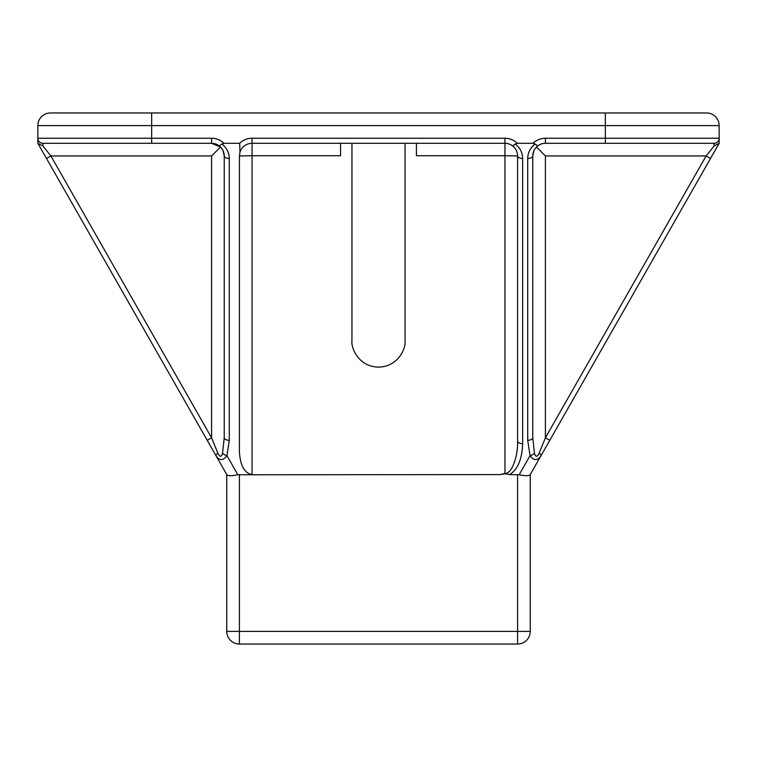 <?xml version="1.0" encoding="UTF-8"?>
<svg xmlns="http://www.w3.org/2000/svg" width="757" height="757" viewBox="0 0 757 757"><rect width="100%" height="100%" fill="white"/><g stroke="black" fill="none" stroke-linecap="round" stroke-linejoin="round"><path stroke-width="1.14" d="M517.589 441.189A5.062 2.508 0 0 0 522.652 443.697C522.093 459.244 517.741 469.539 509.593 474.601L504.947 473.702L500.301 474.601L504.947 473.305C511.202 474.743 518.157 457.077 517.589 441.189L517.589 155.951A12.642 12.642 0 0 0 504.947 143.31L252.053 143.31A12.642 12.642 0 0 0 239.988 152.176L239.666 143.31A17.704 17.704 0 0 1 252.053 138.247L504.947 138.247A17.704 17.704 0 0 1 517.334 143.31L533.023 143.31A17.704 17.704 0 0 1 545.409 138.247L605.345 138.247L605.345 125.605L151.655 125.605L151.655 138.247L211.591 138.247A17.704 17.704 0 0 1 223.977 143.31L239.666 143.31M37.85 143.31L42.912 145.959L50.88 155.951L211.591 437.783L217.865 453.178C219.804 457.228 221.375 457.228 222.567 453.178A5.062 2.413 18 0 0 226.958 455.686L237.84 474.771C231.708 476.002 228.046 476.002 226.863 474.771L37.85 143.31L37.85 125.605A12.642 12.642 0 0 1 50.492 112.963L706.508 112.963A12.642 12.642 0 0 1 719.15 125.605L719.15 138.247A5.062 5.062 0 0 1 714.088 143.31L545.409 143.31A12.642 12.642 0 0 0 537.659 145.959C534.499 148.542 532.862 151.873 532.767 155.951L532.767 437.783L534.433 453.178C535.615 457.228 537.186 457.228 539.135 453.178L545.409 437.783L549.809 440.281L530.137 474.771C528.954 476.002 525.292 476.002 519.16 474.771L530.042 455.686L527.705 440.281L527.705 158.459C527.875 152.441 530.364 147.624 535.18 144.01L533.023 143.31M128.132 143.31L151.655 143.31L128.132 143.31M517.334 143.31L515.186 144.01C519.993 147.624 522.481 152.441 522.652 158.459L522.652 443.697M509.593 474.601L519.16 474.771M710.511 158.459L706.12 155.951L545.409 155.951L545.409 437.783L706.12 155.951L714.088 145.959L719.15 143.31L549.809 440.281M539.135 453.178A5.062 1.382 29.7 0 1 541.028 455.686L543.28 451.721M237.84 474.771L500.301 474.601M405.052 143.31L405.052 340.565C406.121 348.334 398.154 366.757 378.5 367.117C358.846 366.757 350.879 348.334 351.948 340.565L351.948 143.31M222.567 453.178L224.233 437.783L224.233 155.951C224.138 151.873 222.501 148.542 219.341 145.959A12.642 12.642 0 0 0 211.591 143.31L42.912 143.31L42.912 145.959M605.345 143.31L605.345 138.247L719.15 138.247L719.15 143.31M530.241 474.601L530.241 631.395A12.642 12.642 0 0 1 517.589 644.037L239.411 644.037A12.642 12.642 0 0 1 226.759 631.395L226.759 474.601M504.947 473.702L504.947 155.734L416.435 155.734L416.435 143.31M340.565 143.31L340.565 155.734L252.053 155.734L252.053 474.601C244.426 473.144 240.215 465.517 239.411 451.721L239.411 155.951L239.988 152.176M223.977 143.31L221.82 144.01C226.636 147.624 229.125 152.441 229.295 158.459L229.295 440.281L226.958 455.686C223.107 460.852 219.445 460.852 215.972 455.686A5.062 1.382 150.3 0 1 217.865 453.178M512.697 145.959A12.642 12.642 0 0 0 504.947 143.31L504.947 155.734L517.589 155.951C517.495 151.873 515.858 148.542 512.697 145.959L515.186 144.01M545.409 155.951L536.467 147.009M527.705 158.459A5.062 2.508 180 0 0 532.767 155.951L533.903 150.719M211.591 138.247L211.591 143.31L220.533 147.009L211.591 155.951L50.88 155.951L46.489 158.459M229.295 158.459A5.062 2.508 0 0 1 224.233 155.951L223.097 150.719M541.028 455.686C537.565 460.852 533.903 460.852 530.042 455.686A5.062 2.413 162 0 0 534.433 453.178M211.591 155.951L211.591 437.783L207.191 440.281M42.912 143.31A5.062 5.062 0 0 1 37.85 138.247A5.062 5.062 0 0 0 42.912 143.31A5.062 5.062 0 0 1 37.85 138.247L151.655 138.247L151.655 143.31M224.233 437.783A5.062 2.508 0 0 0 229.295 440.281M219.341 145.959L221.82 144.01M517.589 155.951A5.062 2.508 0 0 0 522.652 158.459M535.18 144.01L537.659 145.959M532.767 437.783A5.062 2.508 180 0 1 527.705 440.281M714.088 143.31A5.062 5.062 0 0 0 719.15 138.247A5.062 5.062 0 0 1 714.088 143.31L714.088 145.959M151.655 112.963L151.655 125.605L37.85 125.605M719.15 125.605L605.345 125.605L605.345 112.963M239.411 474.601L239.411 631.395L517.589 631.395L517.589 474.601M530.241 631.395A12.642 12.642 0 0 1 517.589 644.037L517.589 631.395L530.241 631.395M239.411 644.037A12.642 12.642 0 0 1 226.759 631.395L239.411 631.395L239.411 644.037M239.411 155.951L252.053 155.734L252.053 138.247M504.947 138.247L504.947 143.31M545.409 138.247L545.409 143.31"/></g></svg>
